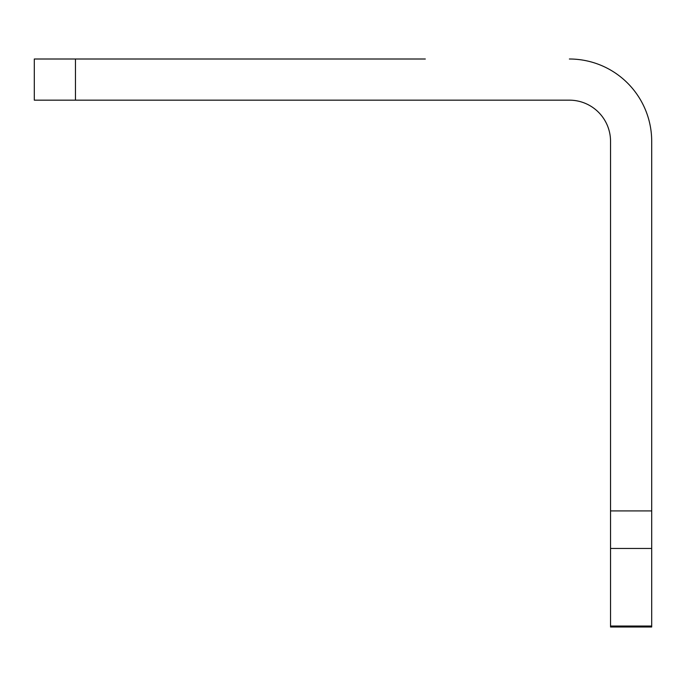 <?xml version="1.0" encoding="UTF-8"?>
<svg xmlns="http://www.w3.org/2000/svg" width="686" height="686" viewBox="0 0 686 686"><rect width="100%" height="100%" fill="white"/><g stroke="black" fill="none" stroke-linecap="round" stroke-linejoin="round"><path stroke-width="1.03" d="M651.7 449.116L651.7 141.325L651.7 626.995L610.54 626.995L610.54 141.325A41.16 41.16 0 0 0 569.38 100.165L34.3 100.165L34.3 59.005L425.32 59.005M651.7 141.325A82.32 82.32 0 0 0 569.38 59.005M569.38 100.165A41.16 41.16 0 0 1 610.54 141.325M75.46 100.165L75.46 59.005M651.7 510.916L610.54 510.916M610.54 548.448L651.7 548.448M651.7 626.044L610.54 626.044M610.54 626.995L651.7 626.995"/></g></svg>
